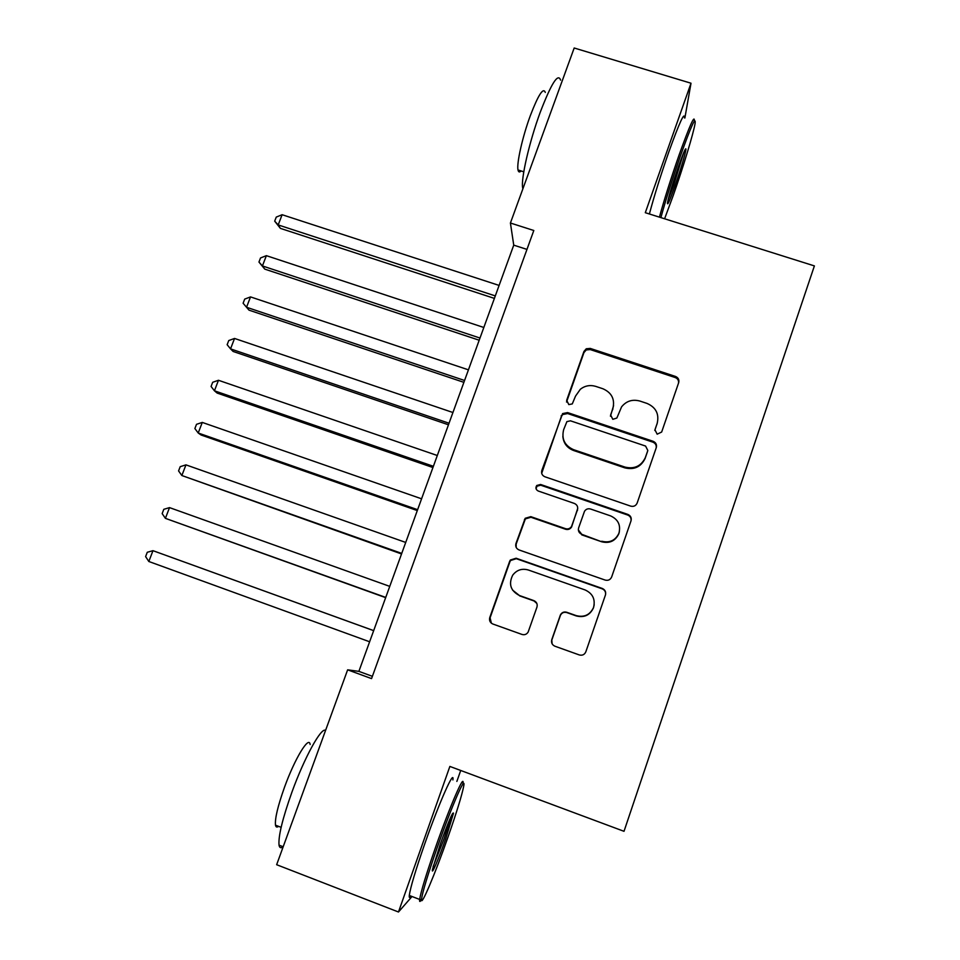 <?xml version="1.0" encoding="UTF-8"?>
<svg xmlns="http://www.w3.org/2000/svg" width="960" height="960" viewBox="0 0 960 960"><rect width="100%" height="100%" fill="white"/><g stroke="black" fill="none" stroke-linecap="round" stroke-linejoin="round"><path stroke-width="1.44" d="M657.168 434.184L661.656 432.036L678.696 382.608C679.356 379.728 678.288 377.676 675.504 376.452L590.268 348.42L586.272 348.768L583.956 351.444L566.676 400.272L568.824 404.604L572.292 403.908L575.508 396.132L580.368 389.232C585.012 385.668 590.16 384.732 595.8 386.4L602.892 388.752C611.76 392.688 615.084 399.3 612.864 408.6L610.632 414.972L612.816 419.328L616.86 418.02L621.588 406.836C626.376 400.98 632.472 399.06 639.888 401.052L647.04 403.428C655.98 407.388 659.352 414.048 657.168 423.384L654.948 429.792L657.168 434.184M551.772 639.672C551.04 642.696 552.084 644.88 554.904 646.212L579.312 654.948C582.348 655.704 584.52 654.672 585.828 651.828L605.46 594.936C606.156 591.924 605.1 589.764 602.28 588.456L516.096 558.228L510.336 560.028L509.664 561.3L489.768 617.52C489.024 620.52 490.044 622.692 492.84 624.012L521.988 634.44C524.64 635.16 526.704 634.356 528.168 632.028L536.952 607.104C537.684 604.092 536.652 601.932 533.844 600.612L519.396 595.5C510.6 590.856 508.368 584.076 512.712 575.16C516.78 569.916 522 568.2 528.372 570.012L585.132 589.956C592.764 593.544 595.56 599.4 593.52 607.548C589.98 614.916 584.22 617.616 576.228 615.624L566.712 612.264C563.928 611.532 561.816 612.42 560.412 614.916L551.772 639.672L552.12 643.824M684.876 118.02L691.008 83.22L645.3 212.7L814.392 265.908L624.012 831.312L449.868 766.428L398.484 912L276.648 864.708L347.64 669.828L371.556 678.612L533.808 230.496L510.42 223.02L513.744 245.148L358.872 671.364L347.64 669.828M691.008 83.22L574.188 48L510.42 223.02M630.708 506.136C633.72 506.856 635.868 505.824 637.152 503.064L656.304 447.552C656.964 444.624 655.908 442.536 653.112 441.288L567.588 412.584L562.608 413.592L541.824 470.472C541.104 473.412 542.124 475.5 544.896 476.772L630.708 506.136M631.032 520.8L611.652 576.984C610.356 579.78 608.196 580.812 605.172 580.08L519.024 549.936C516.252 548.64 515.22 546.504 515.952 543.54L525.18 518.292L530.796 516.648L565.5 528.672C568.056 529.356 570.072 528.612 571.548 526.44L577.464 509.784C578.172 506.832 577.14 504.708 574.344 503.436L538.26 491.028C535.824 489.708 535.32 487.872 536.748 485.508L540.576 484.464L627.852 514.416C630.66 515.7 631.728 517.824 631.032 520.788L631.032 520.788C631.356 518.064 630.252 516.144 627.696 515.04L627.852 514.416M398.484 912L412.032 896.508M456.864 781.404L460.716 770.472M526.956 249.396L513.744 245.148M372.384 676.32L358.872 671.364M654.792 430.452L657.348 422.82M613.572 405.636L610.44 416.232M678.528 383.1C678.84 380.448 677.724 378.588 675.204 377.532L590.244 349.572L586.26 349.932L583.944 352.596L566.544 402.06M656.208 447.804C656.532 445.116 655.416 443.232 652.872 442.152L567.636 413.544L562.68 414.54L561.3 416.58L541.692 473.34M647.808 450.468L645.588 446.064L570.48 420.816L566.892 421.62L563.652 429.672C561.384 438.984 564.672 445.644 573.54 449.664L624.948 467.076C634.308 469.308 641.088 466.188 645.288 457.716L647.712 450.804M562.848 436.38C563.496 443.232 567.06 447.936 573.564 450.492L573.54 449.664M647.58 451.308L645.084 458.532C640.896 466.968 634.128 470.076 624.804 467.856L573.564 450.492M577.74 508.368L571.584 527.016C570.12 529.188 568.104 529.932 565.56 529.248L530.964 517.26L525.372 518.892L516.168 544.068L516.18 547.428M627.696 515.04L540.72 485.196L536.904 486.228L536.088 488.832M601.764 541.236C609.672 543.156 615.396 540.504 618.912 533.268C620.976 525.204 618.192 519.408 610.56 515.88L590.568 509.016C587.976 508.332 585.948 509.1 584.496 511.308L578.616 527.916C577.908 530.88 578.952 533.016 581.748 534.3L601.692 541.776C609.588 543.696 615.276 541.044 618.792 533.832L619.368 531.768M578.352 529.944L581.748 534.3M601.692 541.776L581.748 534.864M594.204 604.74L593.472 607.86C589.944 615.216 584.208 617.904 576.252 615.924L566.772 612.564C563.988 611.832 561.888 612.72 560.484 615.216L551.868 639.876M512.544 590.076L519.396 595.5M536.844 603.456L534.012 600.96L519.612 595.86M605.568 594.564C605.844 591.852 604.728 589.944 602.208 588.84L516.312 558.696L510.576 560.496L509.904 561.768L490.08 617.796L491.376 623.196M499.104 285.42L282.12 214.716L278.196 224.928L280.392 228.372L494.388 298.392M280.392 228.372L274.692 221.16L278.196 224.928L495.3 295.908M274.692 221.16L276.264 217.092L282.12 214.716M664.608 218.772L673.272 195.348C683.028 167.7 693.6 132.972 695.1 123.384C695.928 115.476 691.008 126.396 680.328 156.168C672.048 179.964 665.568 200.436 660.9 217.608M659.424 217.14C664.224 199.584 670.764 178.944 679.02 155.22C689.616 125.688 694.716 114.24 694.32 120.9M674.94 186.096C669.648 200.904 667.164 206.436 667.5 202.668C668.976 195.48 672.636 183.432 678.468 166.524C683.436 152.604 685.932 146.892 685.968 149.388C684.756 156.012 681.084 168.252 674.94 186.096M668.076 199.92L673.704 185.22L683.796 152.412M522.876 188.844L522.684 187.968C520.74 179.328 529.2 142.164 540.192 112.392C551.304 83.436 558.096 72.684 560.58 80.124M521.16 170.952C519.528 172.56 518.484 172.224 518.016 169.968C516.48 163.62 522.456 136.884 530.34 115.596C538.332 94.8 543.324 87.072 545.292 92.424M649.392 213.984C654.06 196.392 660.516 175.752 668.784 152.064C679.416 122.568 684.636 111.18 684.468 117.888M448.284 836.268C456.864 811.644 462 794.964 463.692 786.216C466.224 773.016 451.728 806.076 437.304 847.284C427.8 874.608 422.544 891.912 421.536 899.172C420.516 908.604 435.468 873 448.284 836.268M421.512 899.52C420.084 901.932 419.448 902.112 419.592 900.06L419.652 899.448C420.984 891.324 426.336 873.804 435.708 846.888C450.132 805.68 464.832 772.008 462.924 783.672M445.704 838.86C438.864 858.456 431.232 876.264 432.444 869.592L440.22 844.368C448.32 821.94 452.748 811.536 453.504 813.156L445.704 838.86M433.08 866.712L444.204 838.476L451.26 816M283.116 846.732C280.908 848.436 279.552 847.908 279.036 845.148C278.208 836.304 282.504 818.64 291.924 792.156C304.572 757.14 321.396 726.888 325.572 730.392M278.568 826.344C276.936 827.568 275.904 827.172 275.496 825.168C274.788 818.736 277.824 806.028 284.58 787.056C294.996 758.208 309.048 735.312 310.14 744.492M411.012 896.112C409.62 898.176 409.044 897.948 409.284 895.452C410.46 887.268 415.728 869.736 425.1 842.844C439.548 801.696 454.572 768.18 452.892 779.928M483.828 327.48L266.376 255.66L262.428 265.944L264.744 269.112L479.196 340.224M264.744 269.112L258.96 262.056L262.428 265.944L479.988 338.04M258.96 262.056L260.532 257.952L266.376 255.66M468.432 369.84L250.524 296.904L246.54 307.26L248.988 310.14L463.884 382.344M248.988 310.14L243.108 303.228L246.54 307.26L464.568 380.484M243.108 303.228L244.704 299.1L250.524 296.904M452.928 412.512L234.552 338.448L230.544 348.876L233.124 351.456L448.464 424.788M234.552 338.448L228.756 340.548L227.148 344.7L230.544 348.876L449.028 423.228M437.304 455.508L218.472 380.28L214.44 390.792L217.14 393.072L432.936 467.532M218.472 380.28L212.688 382.284L211.08 386.472L214.44 390.792L433.38 466.296M421.572 498.804L202.284 422.424L198.216 433.008L201.036 434.988L417.3 510.576M202.284 422.424L196.512 424.32L194.88 428.544L198.216 433.008L417.624 509.688M405.72 542.436L185.964 464.868L181.86 475.524L401.532 553.956M185.964 464.868L180.216 466.668L178.572 470.916L181.86 475.524L401.736 553.392M389.76 586.38L169.524 507.612L165.408 518.352L385.656 597.648M169.524 507.612L163.8 509.316L162.156 513.6L165.408 518.352L385.74 597.42M373.68 630.624L152.976 550.68L148.824 561.492L369.624 641.772M373.668 630.648L152.976 550.68L147.264 552.276L145.608 556.596L148.824 561.492M656.916 424.308L657.168 423.384M610.536 415.92L610.632 414.972M612.756 409.572L612.864 408.6M566.724 401.268L566.676 400.272M583.944 352.596L583.956 351.444M590.244 349.572L590.268 348.42M675.204 377.532L675.504 376.452M541.956 471.24L541.824 470.472M561.3 416.58L561.24 415.632M567.636 413.544L567.588 412.584M652.872 442.152L653.112 441.288M624.804 467.856L624.948 467.076M645.24 458.076L645.456 457.26M524.58 520.32L524.388 519.72M530.964 517.26L530.796 516.648M577.476 510.42L577.464 509.784M540.72 485.196L540.576 484.464M586.26 349.932L586.272 348.768M562.68 414.54L562.608 413.592M645.084 458.532L645.288 457.716M525.372 518.892L525.18 518.292M536.904 486.228L536.748 485.508M523.788 171.78L518.016 169.968M684.936 149.904L685.968 149.388M409.284 895.452L419.652 899.448M281.124 827.328L275.496 825.168M279.036 845.148L283.188 846.756M452.448 813.648L453.504 813.156M421.536 899.172L419.592 900.06"/></g></svg>
